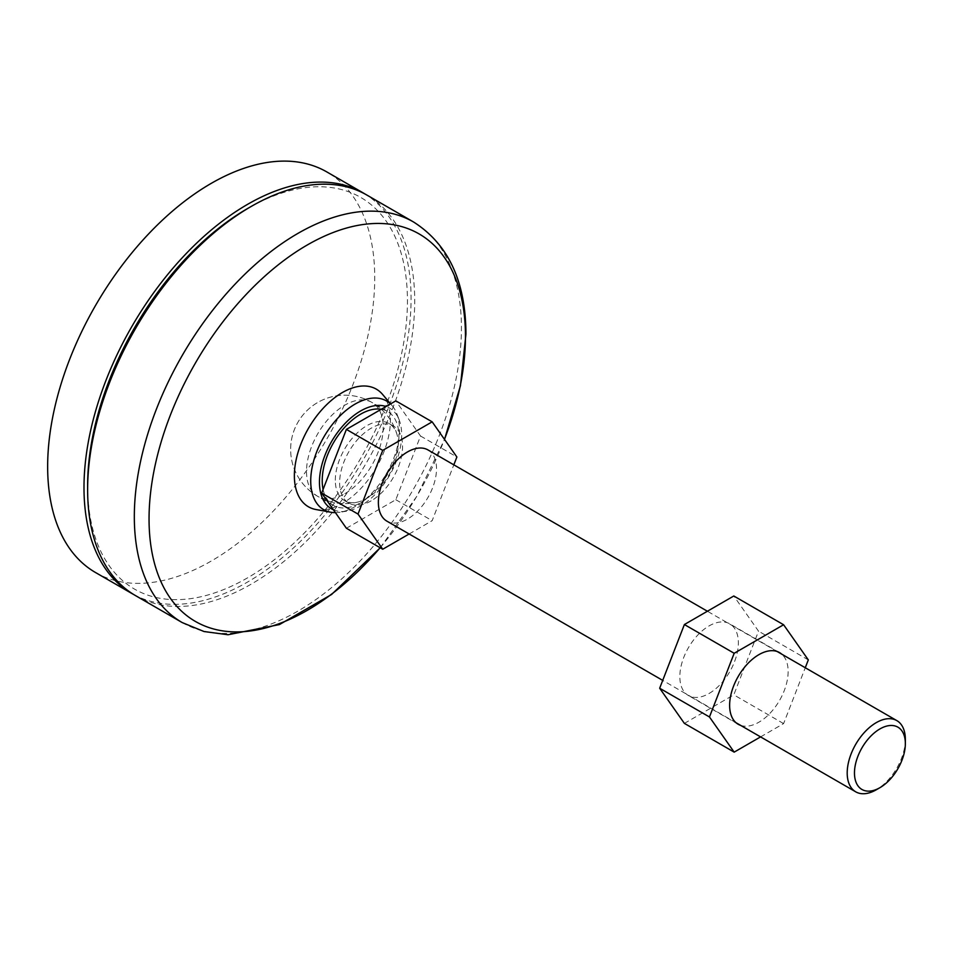 <?xml version="1.0" encoding="UTF-8"?>
<svg xmlns="http://www.w3.org/2000/svg" width="953" height="953" viewBox="0 0 953 953"><rect width="100%" height="100%" fill="white"/><g stroke="black" fill="none" stroke-linecap="round" stroke-linejoin="round"><path stroke-width="0.71" stroke-dasharray="4.76 3.57" d="M135.529 595.613A231.281 133.539 120 0 0 313.763 533.656A231.281 133.539 120 0 0 414.722 300.898A231.281 133.539 120 0 0 366.81 195.02M316.003 509.533A67.913 39.204 120 0 0 365.178 483.636A67.913 39.204 120 0 0 390.408 420.261A67.913 39.204 120 0 0 382.51 394.339M335.408 512.619A62.767 36.238 120 0 0 340.007 512.237A62.767 36.238 120 0 0 399.498 429.696A62.767 36.238 120 0 0 396.853 413.793A62.767 36.238 120 0 0 392.195 405.752A62.767 36.238 120 0 0 390.48 403.941M333.419 509.795A58.145 33.569 120 0 0 346.57 511.189A58.145 33.569 120 0 0 401.678 434.735A58.145 33.569 120 0 0 399.224 419.999A58.145 33.569 120 0 0 386.048 406.502M323.091 489.461A54.226 31.306 120 0 0 333.455 505.435A54.226 31.306 120 0 0 375.244 490.902A54.226 31.306 120 0 0 398.902 436.331A54.226 31.306 120 0 0 387.68 411.517A54.226 31.306 120 0 0 381.283 409.254M95.55 572.539A231.281 133.539 120 0 0 273.785 510.57A231.281 133.539 120 0 0 374.743 277.811A231.281 133.539 120 0 0 326.831 171.933M133.73 594.541A231.281 133.539 120 0 0 311.309 530.297A231.281 133.539 120 0 0 411.077 298.789A231.281 133.539 120 0 0 364.987 193.995M87.628 485.542A226.147 130.561 120 0 0 247.542 577.863A226.147 130.561 120 0 0 407.443 300.898A226.147 130.561 120 0 0 247.53 208.564M380.14 547.737A223.741 129.179 120 0 0 444.479 439.369M709.092 693.474A41.372 23.885 120 0 0 736.121 657.022A41.372 23.885 120 0 0 729.784 623.858A41.372 23.885 120 0 0 709.092 625.907A41.372 23.885 120 0 0 682.062 662.371A41.372 23.885 120 0 0 688.411 695.523A41.372 23.885 120 0 0 709.092 693.474M740.636 725.376A41.372 23.885 120 0 0 758.886 722.219A41.372 23.885 120 0 0 785.248 687.863A41.372 23.885 120 0 0 781.746 654.163M760.577 736.895L783.604 723.601L805.273 667.743M684.385 723.387L733.81 694.856L758.528 631.16L733.81 595.994M783.604 723.601L733.81 694.856M808.311 659.905L758.528 631.16M371.11 500.885A44.493 25.683 -60 0 1 348.858 503.089A44.493 25.683 -60 0 1 342.032 467.435A44.493 25.683 -60 0 1 371.11 428.231A44.493 25.683 -60 0 1 393.351 426.027A44.493 25.683 -60 0 1 400.177 461.681A44.493 25.683 -60 0 1 371.11 500.885M335.313 480.229A44.493 25.683 -60 0 1 366.774 425.729A44.493 25.683 -60 0 1 389.027 423.525A44.493 25.683 -60 0 1 397.103 434.854A44.493 25.683 -60 0 1 398.247 443.895A44.493 25.683 -60 0 1 366.774 498.383A44.493 25.683 -60 0 1 358.376 501.921A44.493 25.683 -60 0 1 344.533 500.587A44.493 25.683 -60 0 1 335.313 480.229M428.004 449.935A41.122 23.742 -60 0 1 434.306 482.873A41.122 23.742 -60 0 1 407.443 519.111A41.122 23.742 -60 0 1 386.894 521.148M409.135 533.99L432.162 520.695L453.831 464.838M905.35 739.433A41.122 23.742 -60 0 1 876.272 789.787M346.392 528.248L395.817 499.717L420.535 436.021L395.817 400.868M420.535 436.021L456.88 456.999M395.817 499.717L432.162 520.695M182.226 622.583A231.281 133.539 120 0 0 360.46 560.614A231.281 133.539 120 0 0 461.419 327.856A231.281 133.539 120 0 0 413.519 221.978M344.867 493.678A54.226 31.306 120 0 0 383.201 427.266A54.226 31.306 120 0 0 371.98 402.452A54.226 31.306 120 0 0 344.867 405.132A54.226 31.306 120 0 0 306.521 471.544A54.226 31.306 120 0 0 317.754 496.37A54.226 31.306 120 0 0 344.867 493.678M392.195 405.752L390.599 403.869M399.224 419.999L396.853 413.793M397.103 434.854A54.226 54.226 0 0 0 290.641 449.411A54.226 54.226 0 0 0 317.754 496.37L333.455 505.435M358.376 501.921A54.226 54.226 0 0 1 290.641 449.411A54.226 54.226 0 0 1 371.98 402.452L387.68 411.517M346.57 511.189L340.007 512.237M380.211 547.784L416.783 496.358L444.527 439.44M779.578 652.614L729.784 623.858M738.194 724.268L688.411 695.523M348.858 503.089L344.533 500.587M736.026 722.719L662.716 680.394M777.148 651.507L707.412 611.242M393.351 426.027L389.027 423.525"/><path stroke-width="1.43" d="M182.226 622.583A231.281 133.539 120 0 1 134.325 516.693A231.281 133.539 120 0 1 235.284 283.934A231.281 133.539 120 0 1 413.519 221.978L366.81 195.02A231.281 133.539 120 0 0 251.175 206.467A231.281 133.539 120 0 0 87.628 489.735A231.281 133.539 120 0 0 135.529 595.613L182.226 622.583L204.037 631.529L228.041 634.746L279.443 624.572L331.573 594.481L380.211 547.784M444.479 439.369A223.741 129.179 120 0 0 465.457 336.349A223.741 129.179 120 0 0 307.247 245.004A223.741 129.179 120 0 0 149.049 519.028A223.741 129.179 120 0 0 380.14 547.737M390.599 403.869L382.51 394.339A67.913 39.204 120 0 0 328.618 402.821A67.913 39.204 120 0 0 294.37 475.702A67.913 39.204 120 0 0 316.003 509.533L330.715 512.226A62.767 36.238 120 0 0 335.408 512.619M390.48 403.941A62.767 36.238 120 0 0 340.971 414.912A62.767 36.238 120 0 0 310.726 480.955A62.767 36.238 120 0 0 330.715 512.226M386.048 406.502A58.145 33.569 120 0 0 342.639 426.098A58.145 33.569 120 0 0 319.458 482.206A58.145 33.569 120 0 0 333.419 509.795M381.283 409.254A54.226 31.306 120 0 0 342.187 430.232A54.226 31.306 120 0 0 322.221 480.61A54.226 31.306 120 0 0 323.091 489.461M364.987 193.995A231.281 133.539 120 0 0 363.176 192.911L326.831 171.933A231.281 133.539 120 0 0 148.608 233.902A231.281 133.539 120 0 0 47.65 466.66A231.281 133.539 120 0 0 95.55 572.539L131.895 593.516A231.281 133.539 120 0 0 133.73 594.541M363.176 192.911A231.281 133.539 120 0 0 184.953 254.88A231.281 133.539 120 0 0 83.995 487.638A231.281 133.539 120 0 0 131.895 593.516M251.175 206.467L247.53 208.564A226.147 130.561 120 0 0 87.628 485.542L87.628 489.735M781.746 654.163A41.372 23.885 120 0 0 779.578 652.614A41.372 23.885 120 0 0 758.886 654.663A41.372 23.885 120 0 0 731.856 691.116A41.372 23.885 120 0 0 738.194 724.268A41.372 23.885 120 0 0 740.636 725.376M805.273 667.743L808.311 659.905L783.604 624.751L734.179 653.281L709.461 716.978L734.179 752.131L760.577 736.895M783.604 624.751L733.81 595.994L684.385 624.537L659.667 688.233L684.385 723.387L734.179 752.131M709.461 716.978L659.667 688.233M734.179 653.281L684.385 624.537M876.272 789.787L879.905 787.69L876.272 789.787A41.122 23.742 -60 0 1 855.723 791.824A41.122 23.742 -60 0 1 849.409 758.874A41.122 23.742 -60 0 1 876.272 722.636A41.122 23.742 -60 0 1 896.833 720.611A41.122 23.742 -60 0 1 905.35 739.433L905.35 743.626A35.976 20.775 -60 0 1 879.905 787.69A35.976 20.775 -60 0 1 854.472 773.002A35.976 20.775 -60 0 1 879.905 728.938A35.976 20.775 -60 0 1 905.35 743.626M662.716 680.394L386.894 521.148A41.122 23.742 -60 0 1 380.581 488.198A41.122 23.742 -60 0 1 407.443 451.972A41.122 23.742 -60 0 1 428.004 449.935L707.412 611.242M453.831 464.838L456.88 456.999L432.162 421.845L382.737 450.376L358.018 514.072L382.737 549.238L409.135 533.99M432.162 421.845L395.817 400.868L346.392 429.398L321.673 493.094L346.392 528.248L382.737 549.238M321.673 493.094L358.018 514.072M346.392 429.398L382.737 450.376M413.519 221.978C448.315 244.123 465.791 281.516 465.934 334.146L460.466 385.643L444.527 439.44M855.723 791.824L736.026 722.719M896.833 720.611L777.148 651.507"/></g></svg>
